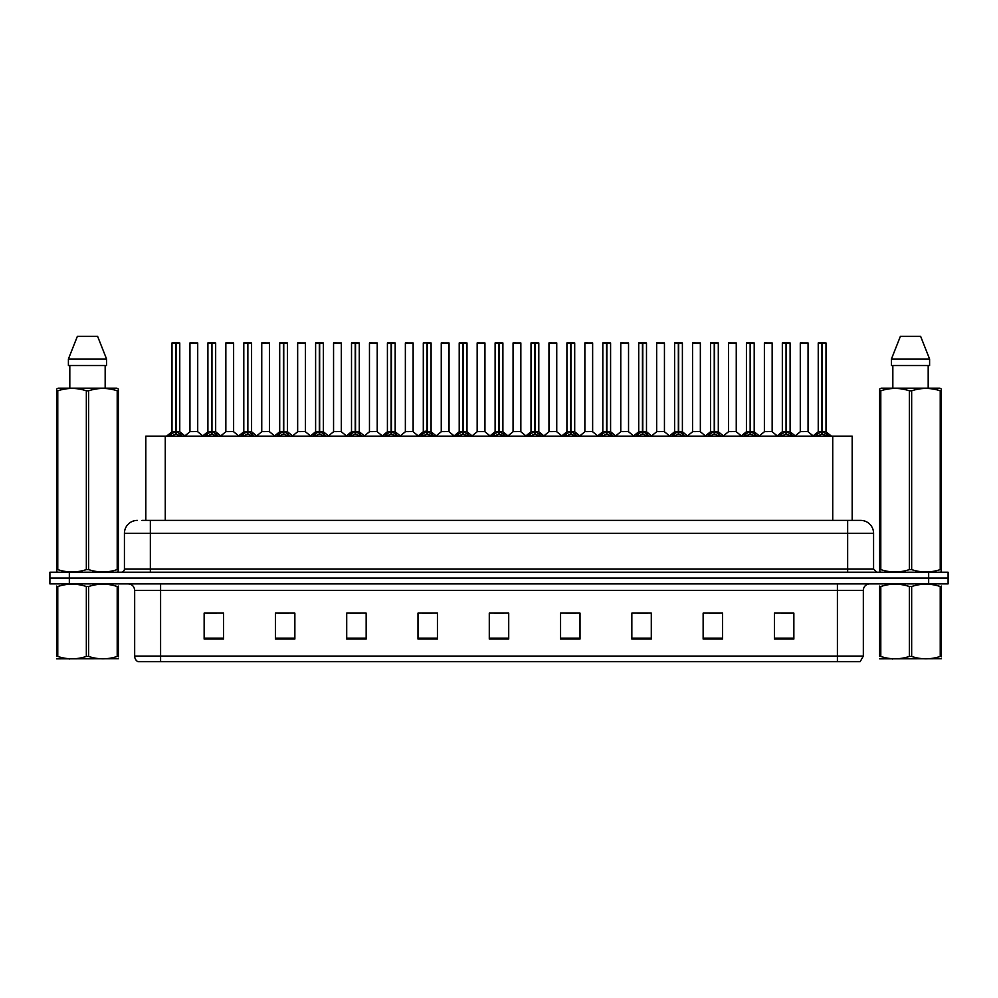 <?xml version="1.0" encoding="UTF-8"?>
<svg xmlns="http://www.w3.org/2000/svg" width="998" height="998" viewBox="0 0 998 998"><rect width="100%" height="100%" fill="white"/><g stroke="black" fill="none" stroke-linecap="round" stroke-linejoin="round"><path stroke-width="1.5" d="M145.82 520.382L145.82 436.138L852.18 436.138L852.18 520.382M863.332 656.085L860.164 661.662L837.409 661.662L837.409 656.085L863.332 656.085L863.332 590.379A6.475 6.475 0 0 1 869.819 583.892M837.409 661.662L137.836 661.662A6.475 6.475 0 0 1 134.668 656.085L134.668 590.379C134.281 586.437 132.123 584.279 128.181 583.892M948.1 583.892L948.1 578.067L49.9 578.067L49.9 583.892L69.336 583.892L69.336 578.067L49.9 578.067L49.9 572.228L69.336 572.228L69.336 578.067L948.1 578.067L948.1 583.892L69.336 583.892M793.859 639.044L793.859 613.121L774.423 613.121L774.423 639.044L793.859 639.044M722.577 639.044L722.577 613.121L703.141 613.121L703.141 639.044L722.577 639.044M651.295 639.044L651.295 613.121L631.846 613.121L631.846 639.044L651.295 639.044M580.013 639.044L580.013 613.121L560.564 613.121L560.564 639.044L580.013 639.044M223.577 639.044L223.577 613.121L204.141 613.121L204.141 639.044L223.577 639.044M294.859 639.044L294.859 613.121L275.423 613.121L275.423 639.044L294.859 639.044M366.154 639.044L366.154 613.121L346.705 613.121L346.705 639.044L366.154 639.044M437.436 639.044L437.436 613.121L417.987 613.121L417.987 639.044L437.436 639.044M508.718 639.044L508.718 613.121L489.282 613.121L489.282 639.044L508.718 639.044M637.747 613.259L647.465 613.259M709.553 613.259L719.271 613.259M781.359 613.259L791.077 613.259M422.341 613.259L432.059 613.259M350.535 613.259L360.253 613.259M278.729 613.259L288.447 613.259M206.923 613.259L216.641 613.259M565.941 613.259L575.659 613.259M494.135 613.259L503.865 613.259M142.227 520.382L860.613 520.382A12.962 12.962 0 0 1 873.574 533.344L873.574 568.985L876.818 572.228M141.928 520.382L150.349 520.382L150.349 533.344L124.426 533.344L124.426 568.985A3.244 3.244 0 0 1 121.182 572.228M137.387 520.382A12.962 12.962 0 0 0 124.426 533.344M948.1 572.228L948.1 578.067L948.1 572.228L69.336 572.228M873.574 533.344L847.651 533.344L847.651 520.382L860.613 520.382M169.111 436.288L171.469 433.806L175.71 431.61L175.71 433.918L175.885 430.949L182.659 436.288M176.484 431.86L179.889 431.86L176.047 431.61L176.047 433.918L175.935 431.61L175.935 342.825L179.765 342.95L179.765 431.598L176.047 431.598L176.047 342.825M171.993 342.95L175.823 342.825L175.71 431.61L171.993 431.61L175.71 431.598L175.71 342.95L171.993 342.95L171.993 431.598M175.823 342.825L172.118 342.825M174.588 342.825L177.182 342.825M180.301 433.806L180.301 436.138L176.047 433.918M175.71 433.918L171.469 436.151L171.469 433.806M197.716 342.95L189.944 342.95L189.944 431.598L197.716 431.598L197.716 342.95L189.944 342.95M193.774 342.825L190.069 342.825M194.81 431.598L193.999 431.598M193.662 431.598L189.944 431.598M205.014 436.288L207.372 433.806L211.613 431.61L211.613 433.918L211.788 430.949L218.562 436.288M212.374 431.86L215.793 431.86L211.95 431.61L211.95 433.918L211.838 431.61L211.838 342.825L215.668 342.95L215.668 431.598L211.95 431.598L211.95 342.825M207.896 342.95L211.726 342.825L211.613 431.61L207.896 431.61L211.613 431.598L211.613 342.95L207.896 342.95L207.896 431.598M211.726 342.825L208.021 342.825M210.491 342.825L213.085 342.825M216.204 433.806L216.204 436.138L211.95 433.918M211.613 433.918L207.372 436.151L207.372 433.806M240.917 436.288L243.275 433.806L247.516 431.61L247.516 433.918L247.691 430.949L254.465 436.288M248.277 431.86L251.696 431.86L247.853 431.61L247.853 433.918L247.741 431.61L247.741 342.825L251.571 342.95L251.571 431.598L247.853 431.598L247.853 342.825M243.799 342.95L247.629 342.825L247.516 431.61L243.799 431.61L247.516 431.598L247.516 342.95L243.799 342.95L243.799 431.598M247.629 342.825L243.924 342.825M246.394 342.825L248.976 342.825M252.107 433.806L252.107 436.138L247.853 433.918M247.516 433.918L243.275 436.151L243.275 433.806M276.808 436.288L279.166 433.806L283.42 431.61L283.42 433.918L283.582 430.949L290.356 436.288M284.181 431.86L287.599 431.86L283.756 431.61L283.756 433.918L283.644 431.61L283.644 342.825L287.474 342.95L287.474 431.598L283.756 431.598L283.756 342.825M279.702 342.95L283.532 342.825L283.42 431.61L279.702 431.61L283.42 431.598L283.42 342.95L279.702 342.95L279.702 431.598M283.532 342.825L279.827 342.825M282.297 342.825L284.879 342.825M288.01 433.806L288.01 436.138L283.756 433.918M283.42 433.918L279.166 436.151L279.166 433.806M312.711 436.288L315.069 433.806L319.323 431.61L319.323 433.918L319.485 430.949L326.259 436.288M320.084 431.86L323.502 431.86L319.659 431.61L319.659 433.918L319.547 431.61L319.547 342.825L323.377 342.95L323.377 431.598L319.659 431.598L319.659 342.825M315.605 342.95L319.435 342.825L319.323 431.61L315.605 431.61L319.323 431.598L319.323 342.95L315.605 342.95L315.605 431.598M319.435 342.825L315.73 342.825M318.187 342.825L320.782 342.825M323.901 433.806L323.901 436.138L319.659 433.918M319.323 433.918L315.069 436.151L315.069 433.806M233.619 342.95L225.847 342.95L225.847 431.598L233.619 431.598L233.619 342.95L225.847 342.95M229.677 342.825L225.972 342.825M230.713 431.598L229.902 431.598M229.565 431.598L225.847 431.598M269.522 342.95L261.75 342.95L261.75 431.598L269.522 431.598L269.522 342.95L261.75 342.95M265.58 342.825L261.875 342.825M266.616 431.598L265.805 431.598M265.468 431.598L261.75 431.598M305.425 342.95L297.654 342.95L297.654 431.598L305.425 431.598L305.425 342.95L297.654 342.95M300.248 342.825L297.778 342.825M302.519 431.598L301.708 431.598M301.371 431.598L297.654 431.598M118.35 658.73L56.624 658.83M118.35 656.871L118.35 656.447C118.35 659.591 118.35 659.591 118.35 656.447L117.203 656.447L117.203 586.512C107.722 583.381 98.191 583.381 88.635 586.512L86.339 586.512C76.858 583.381 67.328 583.381 57.772 586.512L56.624 586.512C56.624 583.381 56.624 583.381 56.624 586.512L56.624 586.088M88.635 586.512L88.635 656.447C98.116 659.591 107.647 659.591 117.203 656.447M88.635 656.447L86.339 656.447L86.339 586.512M118.35 586.088L118.35 586.512C118.35 583.381 118.35 583.381 118.35 586.512L117.203 586.512M118.35 586.512L118.35 656.447M57.772 586.512L57.772 656.447L56.624 656.447L56.624 586.512M57.772 656.447C67.253 659.591 76.784 659.591 86.339 656.447M56.624 656.447C56.624 659.591 56.624 659.591 56.624 656.447M941.376 658.73L879.65 658.83M941.376 656.871L941.376 656.447C941.376 659.591 941.376 659.591 941.376 656.447L940.228 656.447L940.228 586.512C930.747 583.381 921.216 583.381 911.661 586.512L909.365 586.512C899.884 583.381 890.353 583.381 880.797 586.512L879.65 586.512C879.65 583.381 879.65 583.381 879.65 586.512L879.65 586.088M911.661 586.512L911.661 656.447C921.142 659.591 930.672 659.591 940.228 656.447M911.661 656.447L909.365 656.447L909.365 586.512M941.376 586.088L941.376 586.512C941.376 583.381 941.376 583.381 941.376 586.512L940.228 586.512M941.376 586.512L941.376 656.447M880.797 586.512L880.797 656.447L879.65 656.447L879.65 586.512M880.797 656.447C890.278 659.591 899.809 659.591 909.365 656.447M879.65 656.447C879.65 659.591 879.65 659.591 879.65 656.447M117.951 572.228L118.35 569.609L117.203 569.609L117.203 390.804C107.722 387.661 98.191 387.661 88.635 390.804L86.339 390.804C76.858 387.661 67.328 387.661 57.772 390.804L56.624 390.804L56.624 389.02L58.121 388.185L56.624 389.02L56.624 570.419M88.635 390.804L88.635 569.609C98.116 572.752 107.647 572.752 117.203 569.609M88.635 569.609L86.339 569.609L86.339 390.804M57.772 390.804L57.772 569.609C67.253 572.752 76.784 572.752 86.339 569.609M57.772 569.609L56.624 569.609L57.023 572.228M118.35 397.903L118.35 389.02L116.853 388.185L118.35 389.02L118.35 390.804L117.203 390.804M116.853 388.185L58.121 388.185M69.81 365.505L69.81 388.185M105.164 388.185L105.164 365.505L105.164 388.185M97.604 336.338L106.574 359.018L106.574 365.505L68.4 365.505L68.4 359.018L77.37 336.338L68.4 359.018L106.574 359.018L97.604 336.338L77.37 336.338M118.35 570.419L118.35 390.804M940.977 572.228L941.376 569.609L940.228 569.609L940.228 390.804C930.747 387.661 921.216 387.661 911.661 390.804L909.365 390.804C899.884 387.661 890.353 387.661 880.797 390.804L879.65 390.804L879.65 389.02L881.147 388.185L879.65 389.02L879.65 570.419M911.661 390.804L911.661 569.609C921.142 572.752 930.672 572.752 940.228 569.609M911.661 569.609L909.365 569.609L909.365 390.804M880.797 390.804L880.797 569.609C890.278 572.752 899.809 572.752 909.365 569.609M880.797 569.609L879.65 569.609L880.049 572.228M941.376 397.903L941.376 389.02L939.879 388.185L941.376 389.02L941.376 390.804L940.228 390.804M939.879 388.185L881.147 388.185M892.836 365.505L892.836 388.185M928.19 388.185L928.19 365.505M929.6 365.505L929.6 359.018L929.6 365.505L891.426 365.505L891.426 359.018L900.396 336.338L891.426 359.018L929.6 359.018L920.63 336.338L900.396 336.338M941.376 570.419L941.376 390.804M920.63 336.338L929.6 359.018M348.614 436.288L350.972 433.806L355.226 431.61L355.226 433.918L355.388 430.949L362.162 436.288M355.987 431.86L359.392 431.86L355.562 431.61L355.562 433.918L355.45 431.61L355.45 342.825L359.28 342.95L359.28 431.598L355.562 431.598L355.55 342.825M351.508 342.95L355.338 342.825L355.226 431.61L351.508 431.61L355.226 431.598L355.226 342.95L351.508 342.95L351.508 431.598M355.338 342.825L351.633 342.825M354.09 342.825L356.685 342.825M359.804 433.806L359.804 436.138L355.562 433.918M355.226 433.918L350.972 436.151L350.972 433.806M384.517 436.288L386.875 433.806L391.129 431.61L391.129 433.918L391.291 430.949L398.065 436.288M391.89 431.86L395.295 431.86L391.466 431.61L391.466 433.918L391.353 431.61L391.353 342.825L395.183 342.95L395.183 431.598L391.466 431.598L391.453 342.825M387.411 342.95L391.241 342.825L391.129 431.61L387.411 431.61L391.129 431.598L391.129 342.95L387.411 342.95L387.411 431.598M391.241 342.825L387.536 342.825M389.993 342.825L392.588 342.825M395.707 433.806L395.707 436.138L391.466 433.918M391.129 433.918L386.875 436.151L386.875 433.806M420.42 436.288L422.778 433.806L427.032 431.61L427.032 433.918L427.194 430.949L433.968 436.288M427.793 431.86L431.198 431.86L427.369 431.61L427.369 433.918L427.256 431.61L427.256 342.825L431.086 342.95L431.086 431.598L427.369 431.598L427.356 342.825M427.032 342.825L423.302 342.95L427.144 342.825L427.144 430.961L423.314 431.598M427.144 342.825L423.439 342.825M423.302 342.95L423.302 431.598L427.032 431.598L427.032 342.95M425.897 342.825L428.491 342.825M431.61 433.806L431.61 436.138L427.369 433.918M427.032 433.918L422.778 436.151L422.778 433.806M341.328 342.95L333.557 342.95L333.557 431.598L341.328 431.598L341.328 342.95L333.557 342.95M336.139 342.825L333.681 342.825M338.422 431.598L337.611 431.598M337.274 431.598L333.557 431.598M377.232 342.95L369.46 342.95L369.46 431.598L377.232 431.598L377.232 342.95L369.46 342.95M372.042 342.825L369.584 342.825M374.325 431.598L373.514 431.598M373.177 431.598L369.46 431.598M413.135 342.95L405.363 342.95L405.363 431.598L413.135 431.598L413.135 342.95L405.363 342.95M407.945 342.825L405.487 342.825M410.228 431.598L409.417 431.598M409.08 431.598L405.363 431.598M456.323 436.288L458.681 433.806L462.922 431.61L462.922 433.918L463.097 430.949L469.871 436.288M463.696 431.86L467.101 431.86L463.272 431.61L463.272 433.918L463.159 431.61L463.159 342.825L466.989 342.95L466.989 431.598L463.272 431.598L463.259 342.825M459.205 342.95L463.047 342.825L462.922 431.61L459.217 431.61L462.922 431.598L462.922 342.95L459.205 342.95L459.205 431.598M463.047 342.825L459.342 342.825M461.8 342.825L464.394 342.825M467.513 433.806L467.513 436.138L463.272 433.918M462.922 433.918L458.681 436.151L458.681 433.806M492.226 436.288L494.584 433.806L498.825 431.61L498.825 433.918L499 430.949L505.774 436.288M499.599 431.86L503.004 431.86L499.175 431.61L499.175 433.918L499.062 431.61L499.062 342.825L502.892 342.95L502.892 431.598L499.175 431.598L499.162 342.825M495.108 342.95L498.938 342.825L498.825 431.61L495.108 431.61L498.825 431.598L498.825 342.95L495.108 342.95L495.108 431.598M498.938 342.825L495.245 342.825M497.703 342.825L500.297 342.825M503.416 433.806L503.416 436.138L499.175 433.918M498.825 433.918L494.584 436.151L494.584 433.806M528.129 436.288L530.487 433.806L534.728 431.61L534.728 433.918L534.903 430.949L541.677 436.288M535.502 431.86L538.908 431.86L535.078 431.61L535.078 433.918L534.953 431.61L534.953 342.825L538.795 342.95L538.795 431.598L535.078 431.598L535.065 342.825M531.011 342.95L534.841 342.825L534.728 431.61L531.011 431.61L534.728 431.598L534.728 342.95L531.011 342.95L531.011 431.598M534.841 342.825L531.148 342.825M533.606 342.825L536.2 342.825M539.319 433.806L539.319 436.138L535.078 433.918M534.728 433.918L530.487 436.151L530.487 433.806M564.032 436.288L566.39 433.806L570.631 431.61L570.631 433.918L570.806 430.949L577.58 436.288M571.405 431.86L574.811 431.86L570.968 431.61L570.968 433.918L570.856 431.61L570.856 342.825L574.698 342.95L574.698 431.598L570.968 431.598L570.968 342.825M566.914 342.95L570.744 342.825L570.631 431.61L566.914 431.61L570.631 431.598L570.631 342.95L566.914 342.95L566.914 431.598M570.744 342.825L567.051 342.825M569.509 342.825L572.104 342.825M575.222 433.806L575.222 436.138L570.968 433.918M570.631 433.918L566.39 436.151L566.39 433.806M599.935 436.288L602.293 433.806L606.534 431.61L606.534 433.918L606.709 430.949L613.483 436.288M607.308 431.86L610.714 431.86L606.871 431.61L606.871 433.918L606.759 431.61L606.759 342.825L610.589 342.95L610.589 431.598L606.871 431.598L606.871 342.825M602.817 342.95L606.647 342.825L606.534 431.61L602.817 431.61L606.534 431.598L606.534 342.95L602.817 342.95L602.817 431.598M606.647 342.825L602.942 342.825M605.412 342.825L608.007 342.825M611.125 433.806L611.125 436.138L606.871 433.918M606.534 433.918L602.293 436.151L602.293 433.806M449.038 342.95L441.253 342.95L441.253 431.598L449.038 431.598L449.038 342.95L441.253 342.95M443.848 342.825L441.39 342.825M446.131 431.598L445.32 431.598M444.983 431.598L441.266 431.598M484.941 342.95L477.156 342.95L477.156 431.598L484.941 431.598L484.941 342.95L477.156 342.95M479.751 342.825L477.294 342.825M482.034 431.598L481.223 431.598M480.874 431.598L477.156 431.598M520.844 342.95L513.059 342.95L513.059 431.598L520.844 431.598L520.844 342.95L513.059 342.95M515.654 342.825L513.197 342.825M517.937 431.598L517.126 431.598M516.777 431.598L513.072 431.61M556.747 342.95L548.962 342.95L548.962 431.598L556.747 431.598L556.747 342.95L548.962 342.95M551.557 342.825L549.1 342.825M553.84 431.598L553.017 431.598M552.68 431.598L548.962 431.598M592.637 342.95L584.865 342.95L584.865 431.598L592.637 431.598L592.637 342.95L584.865 342.95M587.46 342.825L585.003 342.825M589.731 431.598L588.92 431.598M588.583 431.598L584.865 431.598M635.838 436.288L638.196 433.806L642.438 431.61L642.438 433.918L642.612 430.949L649.386 436.288M643.199 431.86L646.617 431.86L642.774 431.61L642.774 433.918L642.662 431.61L642.662 342.825L646.492 342.95L646.492 431.598L642.774 431.598L642.774 342.825M638.72 342.95L642.55 342.825L642.438 431.61L638.72 431.61L642.438 431.598L642.438 342.95L638.72 342.95L638.72 431.598M642.55 342.825L638.845 342.825M641.315 342.825L643.91 342.825M647.028 433.806L647.028 436.138L642.774 433.918M642.438 433.918L638.196 436.151L638.196 433.806M671.741 436.288L674.099 433.806L678.341 431.61L678.341 433.918L678.515 430.949L685.289 436.288M679.102 431.86L682.52 431.86L678.677 431.61L678.677 433.918L678.565 431.61L678.565 342.825L682.395 342.95L682.395 431.598L678.677 431.598L678.677 342.825M674.623 342.95L678.453 342.825L678.341 431.61L674.623 431.61L678.341 431.598L678.341 342.95L674.623 342.95L674.623 431.598M678.453 342.825L674.748 342.825M677.218 342.825L679.813 342.825M682.931 433.806L682.931 436.138L678.677 433.918M678.341 433.918L674.099 436.151L674.099 433.806M707.644 436.288L709.99 433.806L714.244 431.61L714.244 433.918L714.418 430.949L721.192 436.288M715.005 431.86L718.423 431.86L714.58 431.61L714.58 433.918L714.468 431.61L714.468 342.825L718.298 342.95L718.298 431.598L714.58 431.598L714.58 342.825M710.526 342.95L714.356 342.825L714.244 431.61L710.526 431.61L714.244 431.598L714.244 342.95L710.526 342.95L710.526 431.598M714.356 342.825L710.651 342.825M713.121 342.825L715.703 342.825M718.834 433.806L718.834 436.138L714.58 433.918M714.244 433.918L709.99 436.151L709.99 433.806M743.535 436.288L745.893 433.806L750.147 431.61L750.147 433.918L750.309 430.949L757.083 436.288M750.908 431.86L754.326 431.86L750.484 431.61L750.484 433.918L750.371 431.61L750.371 342.825L754.201 342.95L754.201 431.598L750.484 431.598L750.484 342.825M746.429 342.95L750.259 342.825L750.147 431.61L746.429 431.61L750.147 431.598L750.147 342.95L746.429 342.95L746.429 431.598M750.259 342.825L746.554 342.825M749.024 342.825L751.606 342.825M754.725 433.806L754.725 436.138L750.484 433.918M750.147 433.918L745.893 436.151L745.893 433.806M779.438 436.288L781.796 433.806L786.05 431.61L786.05 433.918L786.212 430.949L792.986 436.288M786.811 431.86L790.229 431.86L786.387 431.61L786.387 433.918L786.274 431.61L786.274 342.825L790.104 342.95L790.104 431.598L786.387 431.598L786.387 342.825M782.332 342.95L786.162 342.825L786.05 431.61L782.332 431.61L786.05 431.598L786.05 342.95L782.332 342.95L782.332 431.598M786.162 342.825L782.457 342.825M784.915 342.825L787.509 342.825M790.628 433.806L790.628 436.138L786.387 433.918M786.05 433.918L781.796 436.151L781.796 433.806M815.341 436.288L817.699 433.806L821.953 431.61L821.953 433.918L822.115 430.949L828.889 436.288M822.714 431.86L826.119 431.86L822.29 431.61L822.29 433.918L822.177 431.61L822.177 342.825L826.007 342.95L826.007 431.598L822.29 431.598L822.277 342.825M818.235 342.95L822.065 342.825L821.953 431.61L818.235 431.61L821.953 431.598L821.953 342.95L818.235 342.95L818.235 431.598M822.065 342.825L818.36 342.825M820.818 342.825L823.412 342.825M826.531 433.806L826.531 436.138L822.29 433.918M821.953 433.918L817.699 436.151L817.699 433.806M628.54 342.95L620.768 342.95L620.768 431.598L628.54 431.598L628.54 342.95L620.768 342.95M623.363 342.825L620.893 342.825M625.634 431.598L624.823 431.598M624.486 431.598L620.768 431.598M664.443 342.95L656.672 342.95L656.672 431.598L664.443 431.598L664.443 342.95L656.672 342.95M659.266 342.825L656.796 342.825M661.537 431.598L660.726 431.598M660.389 431.598L656.672 431.598M700.346 342.95L692.575 342.95L692.575 431.598L700.346 431.598L700.346 342.95L692.575 342.95M695.169 342.825L692.699 342.825M697.44 431.598L696.629 431.598M696.292 431.598L692.575 431.598M736.25 342.95L728.478 342.95L728.478 431.598L736.25 431.598L736.25 342.95L728.478 342.95M731.072 342.825L728.602 342.825M733.343 431.598L732.532 431.598M732.195 431.598L728.478 431.598M772.153 342.95L764.381 342.95L764.381 431.598L772.153 431.598L772.153 342.95L764.381 342.95M766.975 342.825L764.505 342.825M769.246 431.598L768.435 431.598M768.098 431.598L764.381 431.598M808.056 342.95L800.284 342.95L800.284 431.598L808.056 431.598L808.056 342.95L800.284 342.95M802.866 342.825L800.408 342.825M805.149 431.598L804.338 431.598M804.001 431.598L800.284 431.598M165.269 520.382L165.269 436.138M832.731 520.382L832.731 436.138M837.409 583.892L837.409 590.379L134.668 590.379M863.332 590.379L837.409 590.379L837.409 656.085L160.591 656.085L160.591 661.662M134.668 656.085L160.591 656.085L160.591 583.892M928.664 583.892L928.664 572.228M508.718 638.146L489.282 638.146M437.436 638.146L417.987 638.146M366.154 638.146L346.705 638.146M294.859 638.146L275.423 638.146M223.577 638.146L204.141 638.146M580.013 638.146L560.564 638.146M651.295 638.146L631.846 638.146M722.577 638.146L703.141 638.146M793.859 638.146L774.423 638.146M150.349 572.228L150.349 568.985L873.574 568.985M124.426 568.985L150.349 568.985L150.349 533.344L847.651 533.344L847.651 572.228M175.286 431.86L171.993 431.61M179.765 342.95L176.047 342.95M180.975 434.392L180.975 436.138M170.783 434.392L170.783 436.138M193.837 431.598L189.944 431.61M211.189 431.86L207.896 431.61M215.668 342.95L211.95 342.95M216.878 434.392L216.878 436.138M206.686 434.392L206.686 436.138M247.092 431.86L243.799 431.61M251.571 342.95L247.853 342.95M252.781 434.392L252.781 436.138M242.589 434.392L242.589 436.138M282.995 431.86L279.702 431.61M287.474 342.95L283.756 342.95M288.684 434.392L288.684 436.138M278.492 434.392L278.492 436.138M318.898 431.86L315.605 431.61M323.377 342.95L319.659 342.95M324.587 434.392L324.587 436.138M314.395 434.392L314.395 436.138M229.74 431.598L225.847 431.61M265.643 431.598L261.75 431.61M301.533 431.598L297.654 431.61M354.801 431.86L351.508 431.61M359.28 342.95L355.562 342.95M360.49 434.392L360.49 436.138M350.298 434.392L350.298 436.138M390.692 431.86L387.411 431.61M395.183 342.95L391.466 342.95M396.393 434.392L396.393 436.138M386.201 434.392L386.201 436.138M426.595 431.86L423.314 431.61M431.086 342.95L427.369 342.95M432.296 434.392L432.296 436.138M422.104 434.392L422.104 436.138M337.436 431.598L333.557 431.61M373.339 431.598L369.46 431.61M409.242 431.598L405.363 431.61M462.498 431.86L459.217 431.61M466.989 342.95L463.272 342.95M468.199 434.392L468.199 436.138M457.995 434.392L457.995 436.138M498.401 431.86L495.108 431.61M502.892 342.95L499.175 342.95M504.102 434.392L504.102 436.138M493.898 434.392L493.898 436.138M534.304 431.86L531.011 431.61M538.795 342.95L535.078 342.95M540.005 434.392L540.005 436.138M529.801 434.392L529.801 436.138M570.207 431.86L566.914 431.61M574.698 342.95L570.968 342.95M575.896 434.392L575.896 436.138M565.704 434.392L565.704 436.138M606.11 431.86L602.817 431.61M610.589 342.95L606.871 342.95M611.799 434.392L611.799 436.138M601.607 434.392L601.607 436.138M445.145 431.598L441.266 431.61M484.928 431.61L477.156 431.61M484.941 431.598L481.048 431.598M516.952 431.598L513.059 431.598M552.855 431.598L548.962 431.61M588.758 431.598L584.865 431.61M642.013 431.86L638.72 431.61M646.492 342.95L642.774 342.95M647.702 434.392L647.702 436.138M637.51 434.392L637.51 436.138M677.916 431.86L674.623 431.61M682.395 342.95L678.677 342.95M683.605 434.392L683.605 436.138M673.413 434.392L673.413 436.138M713.82 431.86L710.526 431.61M718.298 342.95L714.58 342.95M719.508 434.392L719.508 436.138M709.316 434.392L709.316 436.138M749.723 431.86L746.429 431.61M754.201 342.95L750.484 342.95M755.411 434.392L755.411 436.138M745.219 434.392L745.219 436.138M785.626 431.86L782.332 431.61M790.104 342.95L786.387 342.95M791.314 434.392L791.314 436.138M781.122 434.392L781.122 436.138M821.516 431.86L818.235 431.61M826.007 342.95L822.29 342.95M827.217 434.392L827.217 436.138M817.025 434.392L817.025 436.138M624.661 431.598L620.768 431.61M660.564 431.598L656.672 431.61M696.467 431.598L692.575 431.61M732.357 431.598L728.478 431.61M768.26 431.598L764.381 431.61M804.163 431.598L800.284 431.61M171.881 431.86L166.591 436.138M179.889 431.86L185.179 436.138M189.832 431.86L184.855 435.889M197.841 431.86L202.806 435.889M207.771 431.86L202.494 436.138M215.793 431.86L221.069 436.138M243.674 431.86L238.397 436.138M251.696 431.86L256.973 436.138M279.577 431.86L274.3 436.138M287.599 431.86L292.876 436.138M315.48 431.86L310.203 436.138M323.502 431.86L328.779 436.138M225.723 431.86L220.758 435.889M233.744 431.86L238.709 435.889M261.626 431.86L256.661 435.889M269.647 431.86L274.612 435.889M297.529 431.86L292.564 435.889M305.55 431.86L310.515 435.889M69.935 658.655L69.211 659.067M892.961 658.655L892.237 659.067M351.383 431.86L346.094 436.138M359.392 431.86L364.682 436.138M387.286 431.86L381.997 436.138M395.295 431.86L400.585 436.138M423.189 431.86L417.9 436.138M431.198 431.86L436.488 436.138M333.432 431.86L328.467 435.889M341.453 431.86L346.418 435.889M369.335 431.86L364.37 435.889M377.344 431.86L382.321 435.889M405.238 431.86L400.273 435.889M413.247 431.86L418.224 435.889M459.092 431.86L453.803 436.138M467.101 431.86L472.391 436.138M494.996 431.86L489.706 436.138M503.004 431.86L508.294 436.138M530.899 431.86L525.609 436.138M538.908 431.86L544.197 436.138M566.802 431.86L561.512 436.138M574.811 431.86L580.1 436.138M602.705 431.86L597.415 436.138M610.714 431.86L616.003 436.138M441.141 431.86L436.176 435.889M449.15 431.86L454.127 435.889M477.044 431.86L472.079 435.889M485.053 431.86L490.03 435.889M512.947 431.86L507.97 435.889M520.956 431.86L525.921 435.889M548.85 431.86L543.873 435.889M556.859 431.86L561.824 435.889M584.753 431.86L579.776 435.889M592.762 431.86L597.727 435.889M638.608 431.86L633.318 436.138M646.617 431.86L651.906 436.138M674.498 431.86L669.221 436.138M682.52 431.86L687.797 436.138M710.401 431.86L705.124 436.138M718.423 431.86L723.7 436.138M746.304 431.86L741.027 436.138M754.326 431.86L759.603 436.138M782.207 431.86L776.931 436.138M790.229 431.86L795.506 436.138M818.111 431.86L812.821 436.138M826.119 431.86L831.409 436.138M620.656 431.86L615.679 435.889M628.665 431.86L633.63 435.889M656.547 431.86L651.582 435.889M664.568 431.86L669.533 435.889M692.45 431.86L687.485 435.889M700.471 431.86L705.436 435.889M728.353 431.86L723.388 435.889M736.374 431.86L741.339 435.889M764.256 431.86L759.291 435.889M772.277 431.86L777.242 435.889M800.159 431.86L795.194 435.889M808.168 431.86L813.145 435.889"/></g></svg>
